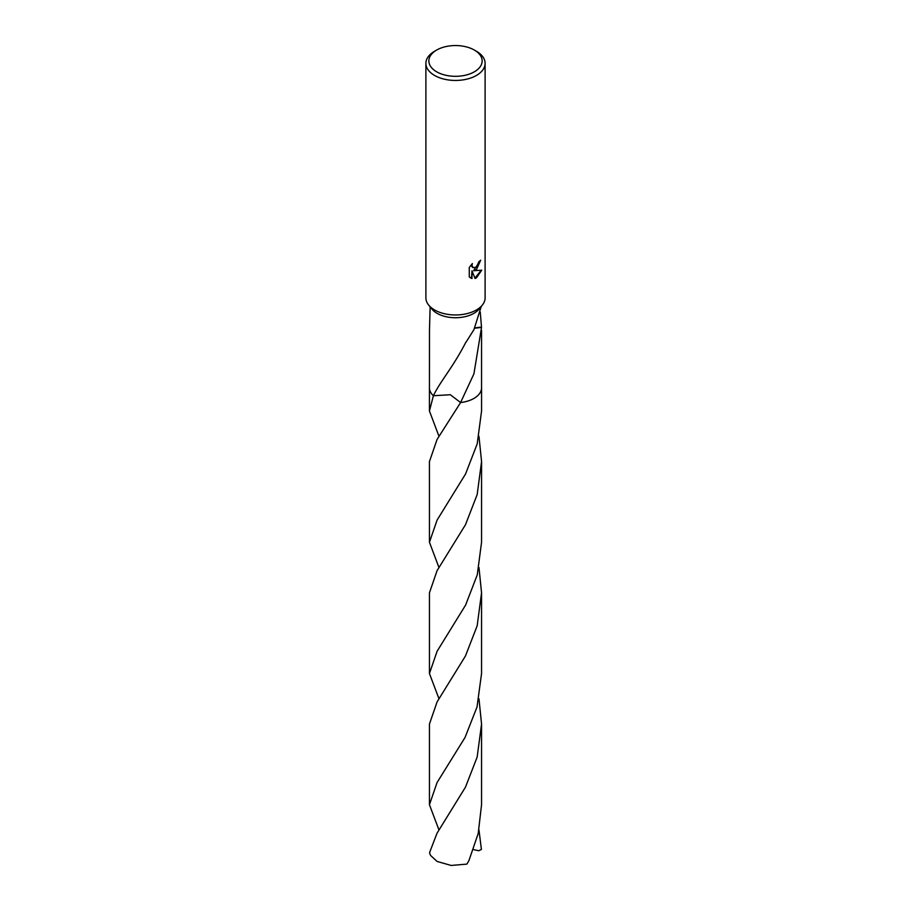 <?xml version="1.0" encoding="UTF-8"?>
<svg xmlns="http://www.w3.org/2000/svg" width="911" height="911" viewBox="0 0 911 911"><rect width="100%" height="100%" fill="white"/><g stroke="black" fill="none" stroke-linecap="round" stroke-linejoin="round"><path stroke-width="1.37" d="M474.346 50.059L476.442 51.267A29.607 17.093 180 0 1 485.107 63.349L485.107 297.863A29.607 17.093 180 0 1 482.318 305.117A29.607 17.093 180 0 1 476.442 309.945A29.607 17.093 180 0 1 428.682 305.117A29.607 17.093 180 0 1 426.314 300.744L425.961 299.081A29.607 17.093 180 0 1 425.892 297.863L425.892 63.349A29.607 17.093 180 0 1 434.558 51.267L436.654 50.059A26.647 15.385 180 0 1 474.346 50.059A26.647 15.385 180 0 1 474.346 71.81A26.647 15.385 180 0 1 436.654 71.81A26.647 15.385 180 0 1 436.654 50.059L434.558 51.267M485.107 63.349A29.607 17.093 180 0 1 476.442 75.442A29.607 17.093 180 0 1 444.169 79.143A29.607 17.093 180 0 1 425.892 63.349M481.555 387.562A26.055 15.043 180 0 1 473.925 398.426A26.055 15.043 180 0 1 460.59 402.537L450.307 394.725L433.374 395.738A26.055 15.043 180 0 1 429.445 387.562M481.555 387.471A26.066 15.043 180 0 1 481.566 387.79A26.055 15.043 180 0 1 473.925 398.426A26.055 15.043 180 0 1 460.59 402.548L473.925 373.829L481.52 327.425A26.055 15.043 180 0 0 481.498 327.243A17.366 10.032 0 0 0 474.733 328.051M438.988 436.312L429.434 411.009L433.385 395.738A26.055 15.043 180 0 1 429.445 387.79A26.066 15.043 180 0 1 429.445 387.471M482.318 305.117L479.095 309.08A26.055 15.043 180 0 1 473.925 313.327A26.055 15.043 180 0 1 431.905 309.08L428.682 305.117M430.151 306.905L429.502 329.213A26.055 15.043 180 0 1 429.48 329.03L429.445 387.79A26.066 15.043 180 0 0 433.374 395.738M433.385 395.738C440.264 381.276 452.983 367.395 465.976 341.989A26.055 15.043 0 0 0 466.193 341.932L473.925 329.668L481.259 306.415M476.442 269.656L473.595 270.715L481.714 270.203L476.442 277.878L475.041 278.47L471.978 270.806L471.978 278.527L469.267 276.944L469.267 267.413L472.388 263.552L471.966 265.443L473.116 267.709L476.442 267.094L478.89 261.696A29.607 17.093 0 0 0 480.689 260.193L476.442 269.656M480.245 260.603L473.595 270.715M472.911 267.572L471.841 266.559L471.636 264.315M470.338 277.821L471.545 278.288L471.978 270.806M474.916 278.128L481.156 270.339M474.654 328.222L481.52 327.425M480.268 312.052L481.498 327.243M478.97 830.012L481.418 849.451L478.674 850.749L473.424 849.576M438.988 830.001L429.445 804.709L437.075 782.526L465.054 737.432L477.034 706.936L481.555 673.502L481.555 592.822L477.159 625.834L465.441 656.022L437.075 701.925L429.445 724.074L429.445 804.709M437.075 520.113L465.567 473.959L477.193 443.896L481.566 411.009L481.566 387.79A26.066 15.043 180 0 1 460.602 402.548L437.075 439.432L429.434 461.615L429.445 542.25L437.075 520.113M478.981 567.542L481.555 592.822M437.075 833.121L429.582 852.548A26.055 15.043 180 0 0 430.641 855.497L437.075 861.442L451.15 865.45L466.865 864.118L468.937 860.576L478.207 833.497L481.555 804.709L481.555 724.086L477.148 757.109L465.464 787.172L437.075 833.121M478.97 698.783L481.555 724.086M438.977 698.783L429.445 673.502L437.075 651.319L465.601 605.086L477.25 574.921L481.555 542.239M478.97 436.312L481.566 461.615L477.17 494.548L465.487 524.713L437.075 570.662L429.445 592.822L429.445 673.502M438.965 567.542L429.445 542.25M481.555 387.79L481.555 330.363M481.555 542.25L481.566 461.615M429.434 411.009L429.434 387.79"/></g></svg>
